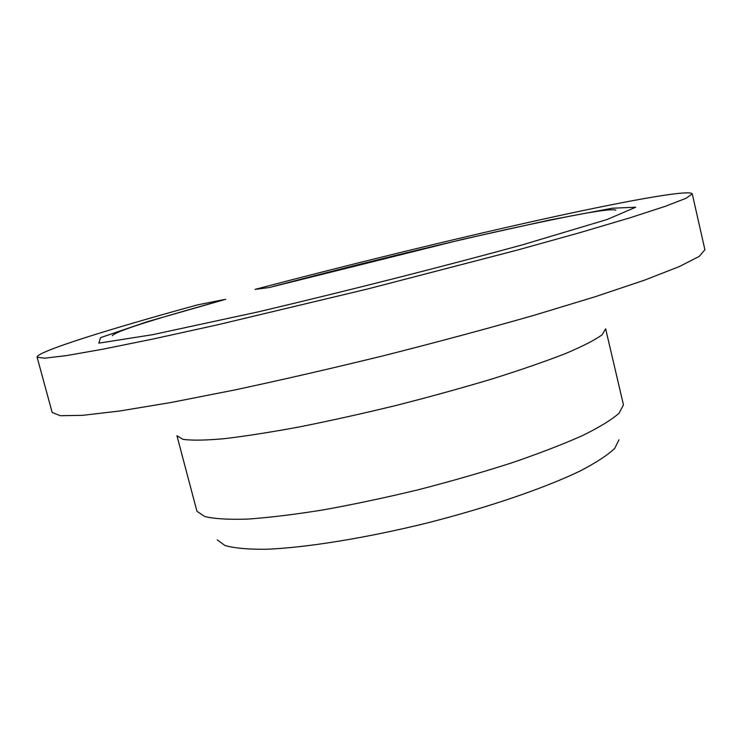 <?xml version="1.0" encoding="UTF-8"?>
<svg xmlns="http://www.w3.org/2000/svg" width="742" height="742" viewBox="0 0 742 742"><rect width="100%" height="100%" fill="white"/><g stroke="black" fill="none" stroke-linecap="round" stroke-linejoin="round"><path stroke-width="1.11" d="M615.86 210.162C609.163 207.658 561.406 217.573 508.353 229.083C436.24 245.045 347.275 266.832 268.984 287.59L463.657 239.082L549.989 219.947L612.224 208.233L635.736 207.213L607.132 219.493L522.062 244.953C438.837 267.621 351.133 289.872 258.977 311.696L152.537 334.707L98.825 343.147L100.56 337.638L147.204 321.731L225.726 299.286C169.13 315.109 116.856 330.144 112.227 335.736M224.214 299.555L197.381 304.916C107.794 329.485 36.284 351.829 37.1 357.19L44.594 358.191L66.4 355.613L103.055 349.167L154.048 338.806L217.545 324.82L367.976 288.898L517.675 249.989L580.309 232.534L630.208 217.74L665.611 206.211L686.09 198.253L692.249 193.838C689.661 189.173 622.807 201.481 537.672 220.365C451.47 239.545 348.035 264.848 255.081 289.38L268.307 287.655M692.249 193.838L704.9 249.729L699.27 256.37L679.384 266.545L644.612 280.124L595.344 296.689L533.312 315.508C486.52 328.864 436.945 342.183 384.579 355.474C332.101 368.329 282.071 379.839 234.491 390.014L170.901 402.516L119.629 411.012L82.566 415.344L60.241 415.705L52.172 412.478L37.1 357.19M623.252 403.991L623.382 405.076L619.023 413.248C611.668 419.777 599.443 427.244 582.359 435.647C562.575 444.449 538.868 453.575 511.229 463.036C481.846 472.45 450.793 481.373 418.089 489.813C385.246 497.715 353.646 504.412 323.28 509.893C294.444 514.521 269.235 517.591 247.633 519.103C228.61 519.706 214.317 518.843 204.755 516.534L197.084 511.368L196.695 510.338L176.948 435.73L182.912 439.329C191.538 440.562 205.191 440.368 223.852 438.726C245.287 436.213 270.635 432.243 299.907 426.826C330.867 420.64 363.228 413.442 396.998 405.225C430.675 396.627 462.628 387.788 492.873 378.717C521.264 369.757 545.509 361.354 565.617 353.517C582.878 346.199 595.028 339.966 602.068 334.818L605.648 328.836L623.252 403.991M618.967 439.802L614.756 448.353C607.763 455.069 596.225 462.609 580.161 470.975C544.498 488.18 487.772 507.621 426.409 523.166C364.934 538.247 305.723 547.717 266.165 549.266C248.051 549.423 234.342 548.171 225.021 545.528L217.295 539.953"/></g></svg>

